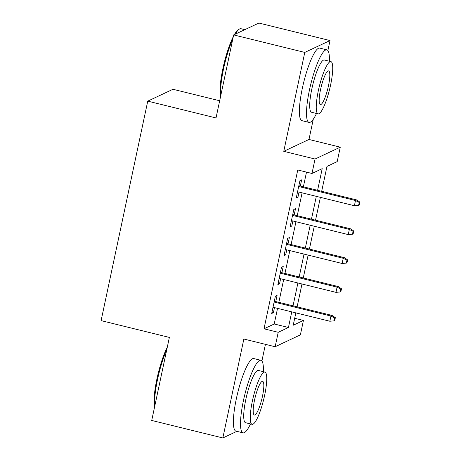 <?xml version="1.0" encoding="UTF-8"?>
<svg xmlns="http://www.w3.org/2000/svg" width="461" height="461" viewBox="0 0 461 461"><rect width="100%" height="100%" fill="white"/><g stroke="black" fill="none" stroke-linecap="round" stroke-linejoin="round"><path stroke-width="0.69" d="M294.694 318.286L303.442 320.435L300.37 334.876L275.148 346.741L278.219 332.3L288.442 327.489L291.767 311.867M261.894 361.003L265.432 344.35M219.672 100.769L172.979 89.278L147.75 101.138L101.103 320.62L169.371 337.423L151.721 420.449L222.836 437.95L236.885 431.34M147.75 101.138L216.019 117.941L233.669 34.915L258.892 23.05L330.007 40.551L304.784 52.416L283.757 151.329L315.047 159.028L340.27 147.163L337.204 161.604L326.976 166.409L321.68 191.321M283.757 151.329L308.985 139.464L313.284 119.215M327.88 50.554L330.007 40.551M308.985 139.464L340.27 147.163M233.669 34.915L304.784 52.416M275.764 301.58L277.09 295.351L275.384 296.152L271.702 313.48L273.402 312.679L274.479 307.614M281.901 272.699L283.227 266.47L281.521 267.276L277.839 284.598L279.545 283.797L280.622 278.732M288.039 243.823L289.364 237.594L287.658 238.395L283.976 255.722L285.682 254.921L286.759 249.856M294.181 214.941L295.501 208.712L293.795 209.513L290.113 226.841L291.819 226.04L292.896 220.975M317.6 190.318L322.204 168.657L311.982 173.469L297.754 169.965L263.997 328.802L274.22 323.991L277.545 308.363M278.824 302.33L283.682 279.487M284.961 273.454L289.819 250.605M291.104 244.572L295.956 221.729M297.241 215.696L302.093 192.848M303.378 186.814L306.502 172.12M300.318 186.06L301.638 179.836L299.938 180.637L296.256 197.965L297.956 197.164L299.033 192.099M275.148 346.741L243.857 339.037L222.836 437.95M263.997 328.802L278.219 332.3M311.982 173.469L315.047 159.028M295.847 312.869L293.213 325.247L303.442 320.435M320.401 197.354L315.543 220.197M314.264 226.236L309.406 249.078M308.121 255.112L303.269 277.96M301.984 283.993L297.126 306.836M293.046 305.833L297.904 282.985M299.183 276.952L304.041 254.109M305.326 248.076L310.178 225.227M311.463 219.194L316.321 196.351M274.22 323.991L288.442 327.489M296.498 196.807L297.956 197.164M290.361 225.683L291.819 226.04M284.224 254.564L285.682 254.921M278.087 283.44L279.545 283.797M271.944 312.322L273.402 312.679M359.217 202.46L358.6 205.347L359.286 205.024L359.897 202.137L359.217 202.46L355.494 200.518L354.388 205.721L297.576 191.736M298.682 186.538L355.494 200.518L356.722 199.941L298.861 185.702M359.897 202.137L356.722 199.941M354.388 205.721L358.6 205.347M220.479 96.96A36.465 7.232 -76.2 0 1 222.87 68.689A36.465 7.232 -76.2 0 1 233.306 36.632M234.424 34.558A36.465 7.232 -76.2 0 1 238.302 29.752L239.328 29.101A37.358 7.411 103.8 0 0 235.283 34.154M244.843 29.66L240.97 28.709A37.358 7.411 103.8 0 0 239.328 29.101M232.759 39.191A37.358 7.411 103.8 0 0 223.522 68.994A37.358 7.411 103.8 0 0 220.738 95.761M329.373 61.238A37.358 7.411 103.8 0 0 326.878 49.851A37.358 7.411 103.8 0 0 309.429 90.137A37.358 7.411 103.8 0 0 309.02 122.401A37.358 7.411 103.8 0 0 316.511 113.475M326.878 49.851L319.767 48.1A37.358 7.411 103.8 0 0 302.318 88.385A37.358 7.411 103.8 0 0 301.909 120.655L309.02 122.401M318.061 113.855L311.521 112.248A26.899 5.336 -76.2 0 1 311.815 89.013A26.899 5.336 -76.2 0 1 324.377 60.005L330.917 61.618A26.899 5.336 103.8 0 0 318.355 90.621A26.899 5.336 103.8 0 0 318.061 113.855A26.899 5.336 103.8 0 0 330.623 84.853A26.899 5.336 103.8 0 0 330.917 61.618M320.539 89.595A17.334 3.44 103.8 0 0 320.349 104.572A17.334 3.44 103.8 0 0 328.445 85.879A17.334 3.44 103.8 0 0 328.635 70.902A17.334 3.44 103.8 0 0 320.539 89.595M154.493 407.409A36.465 7.232 -76.2 0 1 156.884 379.138A36.465 7.232 -76.2 0 1 167.314 347.081M166.773 349.64A37.358 7.411 103.8 0 0 157.535 379.443A37.358 7.411 103.8 0 0 154.746 406.21M263.381 371.687A37.358 7.411 103.8 0 0 260.886 360.3A37.358 7.411 103.8 0 0 243.437 400.586A37.358 7.411 103.8 0 0 243.033 432.85A37.358 7.411 103.8 0 0 250.525 423.924M260.886 360.3L253.775 358.549A37.358 7.411 103.8 0 0 236.326 398.834A37.358 7.411 103.8 0 0 235.923 431.104L243.033 432.85M252.075 424.304L245.534 422.697A26.899 5.336 -76.2 0 1 245.822 399.462A26.899 5.336 -76.2 0 1 258.391 370.454L264.931 372.067A26.899 5.336 103.8 0 0 252.369 401.07A26.899 5.336 103.8 0 0 252.075 424.304A26.899 5.336 103.8 0 0 264.637 395.302A26.899 5.336 103.8 0 0 264.931 372.067M254.547 400.044A17.334 3.44 103.8 0 0 254.363 415.015A17.334 3.44 103.8 0 0 262.459 396.327A17.334 3.44 103.8 0 0 262.643 381.351A17.334 3.44 103.8 0 0 254.547 400.044M353.08 231.336L352.463 234.223L353.149 233.906L353.76 231.013L353.08 231.336L349.352 229.399L348.251 234.597L291.438 220.617M292.545 215.42L349.352 229.399L350.579 228.823L292.723 214.584M353.76 231.013L350.579 228.823M348.251 234.597L352.463 234.223M346.943 260.217L346.326 263.104L347.006 262.782L347.623 259.895L346.943 260.217L343.215 258.281L342.108 263.479L285.301 249.493M286.408 244.295L343.215 258.281L344.442 257.699L286.581 243.46M347.623 259.895L344.442 257.699M342.108 263.479L346.326 263.104M340.8 289.093L340.189 291.98L340.869 291.663L341.486 288.776L340.8 289.093L337.077 287.157L335.971 292.355L279.164 278.375M280.265 273.177L337.077 287.157L338.305 286.581L280.444 272.342M341.486 288.776L338.305 286.581M335.971 292.355L340.189 291.98M334.663 317.975L334.052 320.862L334.732 320.539L335.343 317.652L334.663 317.975L330.94 316.039L329.834 321.236L273.021 307.251M274.128 302.053L330.94 316.039L332.168 315.457L274.307 301.217M335.343 317.652L332.168 315.457M329.834 321.236L334.052 320.862"/></g></svg>

